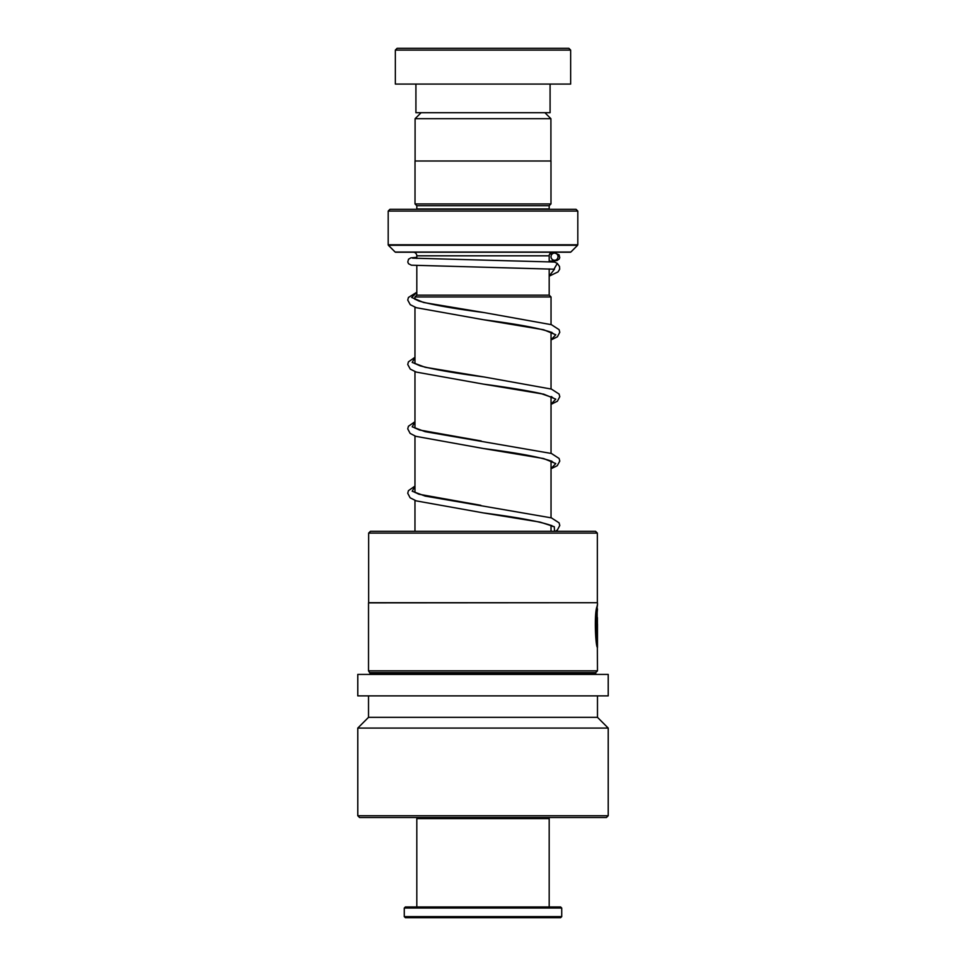 <?xml version="1.0" encoding="UTF-8"?>
<svg xmlns="http://www.w3.org/2000/svg" width="966" height="966" viewBox="0 0 966 966"><rect width="100%" height="100%" fill="white"/><g stroke="black" fill="none" stroke-linecap="round" stroke-linejoin="round"><path stroke-width="1.45" d="M421.104 112.696L415.09 118.709L550.91 118.709L544.896 112.696M550.91 160.996L550.91 118.709M415.09 160.996L415.09 118.709M549.183 295.161L549.183 268.898M549.183 261.726L549.183 255.809A3.574 3.574 0 0 1 552.769 252.235M416.817 295.161L416.817 265.614M416.817 258.441L416.817 255.809L549.183 255.809M416.757 295.161L549.243 295.161L551.031 296.96L414.969 296.96L416.757 295.161M551.031 531.3L551.031 525.419M551.031 517.74L551.031 461.024M551.031 453.344L551.031 396.628M551.031 388.948L551.031 332.219M551.031 324.54L551.031 296.96M414.969 531.3L414.969 500.412M414.969 492.479L414.969 436.004M414.969 428.083L414.969 371.608M414.969 363.687L414.969 307.212M414.969 299.279L414.969 296.96M413.231 252.235A3.574 3.574 0 0 1 416.817 255.809M416.781 209.296A1.787 1.787 0 0 0 416.817 208.946L416.817 205.722L549.183 205.722L550.982 203.935L550.982 160.996L415.018 160.996L415.018 203.935L550.982 203.935M416.817 205.722L415.018 203.935M416.817 208.946L549.183 208.946L549.183 205.722M388.187 244.784L577.813 244.784L577.813 211.083L576.026 209.296L389.974 209.296L388.187 211.083L388.187 244.784A0.712 0.712 0 0 0 388.404 245.292L395.13 252.029A0.712 0.712 0 0 0 395.637 252.235L570.363 252.235A0.712 0.712 0 0 0 570.87 252.029L577.596 245.292L388.404 245.292M577.813 211.083L388.187 211.083M397.135 48.3L568.865 48.3L570.652 50.087L395.348 50.087L397.135 48.3M550.089 84.078L550.089 112.696L415.911 112.696L415.911 84.078M570.652 50.087L570.652 84.078L395.348 84.078L395.348 50.087M548.12 817.526L549.183 818.6L416.817 818.6L416.817 906.965M561.717 916.625L560.642 917.7L405.358 917.7L404.283 916.625L561.717 916.625L561.717 908.04L404.283 908.04L404.283 916.625M404.283 908.04L405.358 906.965L560.642 906.965L561.717 908.04M368.65 533.087L370.449 531.3L595.551 531.3L597.35 533.087L368.65 533.087L368.65 602.712L597.35 602.712L597.35 533.087M370.304 672.626L595.696 672.626L595.696 673.7L370.304 673.7L368.517 670.839L368.517 602.856L597.35 602.712M597.133 607.723L597.471 604.801M596.529 639.721C594.005 623.903 598.823 597.085 597.06 606.419C594.005 613.47 595.611 646.556 597.423 647.462L597.423 617.624L597.193 642.04C595.454 636.944 595.853 612.903 597.326 609.667C598.099 604.692 595.43 624.76 596.879 636.666M597.133 606.08L597.483 670.839L368.517 670.839M597.483 624.048L597.483 647.462M483 695.882L608.218 695.882L608.218 674.413L357.782 674.413L357.782 695.882L483 695.882M357.782 815.739L608.218 815.739L606.431 817.526L359.569 817.526L357.782 815.739L357.782 728.074L368.517 717.34L597.483 717.34L597.483 695.882M357.782 728.074L608.218 728.074L597.483 717.34M597.06 645.976L597.06 642.04M596.529 636.666C595.08 624.76 597.737 604.692 596.964 609.667C595.503 612.903 595.104 636.944 596.843 642.04L597.193 642.04M554.581 262.052L557.31 263.428L553.977 269.176M554.52 253.104A3.574 3.49 -90 0 0 551.031 256.473A3.574 3.49 -90 0 0 554.52 260.265A3.574 3.49 -90 0 0 558.01 256.896A3.574 3.49 -90 0 0 554.52 253.104M395.13 252.029L570.87 252.029M416.817 292.42L411.673 297.456L423.627 302.503L484.099 312.586C453.899 308.661 432.176 304.809 418.942 301.03L414.559 298.965M551.743 332.256L551.031 332.533M414.969 357.565L412.18 362.419L425.149 367.273L484.099 376.981C455.022 373.202 433.662 369.459 420.017 365.788L414.559 363.361M551.743 396.652L551.031 396.941M414.969 421.961L412.18 426.815L425.137 431.669L551.417 453.477L559.085 458.452L559.785 461.072L557.261 465.709L551.031 468.764M551.743 461.06L551.031 461.337M414.969 486.369L412.18 491.223L425.137 496.077L551.405 517.873L559.085 522.847L559.785 525.468L557.382 530.008L555.426 531.3M551.743 525.456L551.031 525.733M554.46 269.212L549.183 276.022M552.963 333.342L550.886 332.159C539.161 328.162 516.701 324.021 483.519 319.734L543.689 329.756L555.788 334.767L551.031 339.778M552.963 397.738L540.875 393.536C526.349 390.421 507.235 387.294 483.531 384.142L543.689 394.152L555.788 399.163L551.031 404.174M552.963 462.146L550.886 460.963C539.161 456.954 516.713 452.812 483.519 448.538L543.689 458.56L555.788 463.559L551.031 468.57M552.963 526.542L550.886 525.359C539.161 521.362 516.701 517.221 483.519 512.934L540.163 522.123L554.291 526.712L554.508 531.3M417.88 817.526L416.817 818.6M549.183 818.6L549.183 906.965M597.483 604.861L597.483 602.856M595.696 672.626L597.483 670.839M370.304 673.7L369.58 674.413M608.218 815.739L608.218 728.074M368.517 717.34L368.517 695.882M595.696 673.7L596.42 674.413M481.201 440.979L419.449 430.003L414.559 427.769M480.827 505.315L418.954 494.23L414.559 492.165M554.206 269.2L411.383 265.191L408.533 263.73L407.785 262.052L408.521 259.226L410.948 257.825L416.817 257.33M554.098 260.24L554.955 260.325M552.359 253.877L549.666 254.022M554.822 262.064L412.554 258.151M555.124 253.164L559.072 254.819L559.761 257.596L559.133 259.117L556.887 260.579L549.183 261.206M416.817 292.239L408.437 297.456L407.737 300.076L410.26 304.701L416.286 307.695L483.519 319.734M484.099 312.586L551.417 324.685L559.085 329.647L559.785 332.268L557.382 336.808L551.031 339.96M414.969 357.299L408.437 361.852L407.737 364.472L410.26 369.109L416.298 372.091L483.531 384.142M484.099 376.981L551.417 389.081L559.085 394.043L559.785 396.676L557.382 401.216L551.031 404.368M414.969 421.707L408.437 426.248L407.737 428.88L410.139 433.408L415.791 436.318L483.519 448.538M414.969 486.103L408.437 490.656L407.737 493.276L410.139 497.816L416.298 500.895L483.519 512.934M557.334 263.464L559.543 266.531L559.664 269.236L557.998 271.917L549.183 276.167"/></g></svg>
